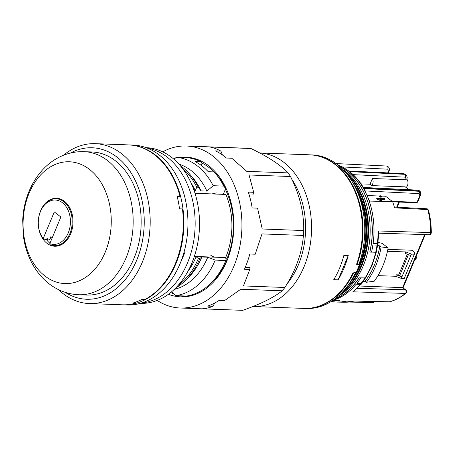 <?xml version="1.0" encoding="UTF-8"?>
<svg xmlns="http://www.w3.org/2000/svg" width="454" height="454" viewBox="0 0 454 454"><rect width="100%" height="100%" fill="white"/><g stroke="black" fill="none" stroke-linecap="round" stroke-linejoin="round"><path stroke-width="0.68" d="M188.348 157.822A69.479 50.229 92.1 0 1 191.423 157.782M259.722 152.958L309.719 154.825A76.851 55.558 92.1 0 1 334.865 164.325A76.851 55.558 92.1 0 1 356.577 264.273L359.245 265.051A76.851 55.558 92.1 0 1 356.174 272.417L352.968 272.939A76.851 55.558 92.1 0 1 303.987 308.414L253.111 306.518A76.851 55.558 92.1 0 0 309.253 249.859A76.851 55.558 92.1 0 0 283.983 162.43A76.851 55.558 92.1 0 0 259.739 152.97M358.779 264.699L359.245 265.051M343.877 255.352L348.241 255.517A76.851 55.558 92.1 0 1 338.122 279.817L333.764 279.653A76.851 55.558 -87.9 0 0 343.877 255.352M194.34 256.414L225.672 257.583A63.163 45.667 -87.9 0 0 225.876 194.448L195.038 193.302M226.784 259.081A65.268 47.188 -87.9 0 0 225.371 189.358M182.888 255.982L183.416 256.005M186.242 296.649A69.479 50.229 92.1 0 1 179.903 295.804M173.99 293.959A69.479 50.229 92.1 0 1 170.738 292.484M348.241 255.517L338.122 279.817M168.4 294.271A69.899 50.536 -87.9 0 0 180.686 296.859A69.899 50.536 -87.9 0 0 199.323 292.716A69.899 50.536 -87.9 0 0 233.396 215.866A69.899 50.536 -87.9 0 0 185.902 157.158A69.899 50.536 -87.9 0 0 180.022 157.407M157.197 300.44A81.062 58.606 -87.9 0 0 180.272 308.011A81.062 58.606 -87.9 0 0 201.882 303.21A81.062 58.606 -87.9 0 0 241.397 214.089A81.062 58.606 -87.9 0 0 186.316 146.006A81.062 58.606 -87.9 0 0 164.7 150.813A81.062 58.606 -87.9 0 0 162.742 151.835M214.657 303.056L213.022 306.297L207.637 306.092A81.062 58.606 -87.9 0 0 213.511 303.641A81.062 58.606 -87.9 0 0 219.191 300.366L224.582 300.565L240.745 289.243L282.172 290.793A81.062 58.606 92.1 0 0 284.857 287.478L243.429 285.929L249.779 269.466L244.388 269.262A81.062 58.606 -87.9 0 0 249.831 254.019L255.222 254.217L261.992 233.906L303.42 235.456C302.006 253.003 295.821 270.346 284.857 287.478M186.316 146.006L248.094 148.31A81.062 58.606 92.1 0 1 250.954 148.515L209.527 146.965C212.858 147.442 216.654 148.816 220.899 151.091L215.508 150.893A81.062 58.606 -87.9 0 1 226.415 158.037L231.801 158.236L246.726 171.345L288.154 172.889A81.062 58.606 92.1 0 1 290.486 176.521L249.059 174.977L253.695 192.303L248.304 192.104A81.062 58.606 -87.9 0 1 252.169 207.938L257.56 208.136L262.236 228.998L303.669 230.541A81.062 58.606 92.1 0 1 303.42 235.456M288.154 172.889C280.521 164.927 268.121 156.8 250.954 148.515M303.669 230.541C304.078 212.767 299.685 194.755 290.486 176.521M213.022 306.297C208.573 307.999 204.669 308.834 201.315 308.794L242.742 310.337C251.465 307.267 259.245 304.055 266.089 300.701C272.786 297.347 278.143 294.044 282.172 290.793M245.228 267.366L249.989 267.542L249.779 269.466M248.883 193.886L253.718 194.068L253.695 192.303M175.057 158.367A69.899 50.536 -87.9 0 0 173.451 158.821M242.742 310.337A81.062 58.606 92.1 0 1 242.05 310.32L180.272 308.011M222.426 154.962L220.899 151.091M304.566 308.436L306.314 308.504A76.851 55.558 -87.9 0 0 355.533 272.525L353.604 272.837A76.851 55.558 -87.9 0 1 304.566 308.436A76.851 55.558 -87.9 0 1 304.276 308.425M396.382 274.812L401.921 276.951L401.308 278.421L395.769 276.282L396.382 274.812L398.708 274.897L407.317 254.212M410.825 255.562L405.286 253.423L405.899 251.947L411.438 254.087L401.921 276.951L398.708 274.897M340.035 166.771A69.479 50.229 92.1 0 1 369.772 252.027L369.862 252.095A69.627 50.337 -87.9 0 0 339.632 166.419M334.683 299.078A69.627 50.337 -87.9 0 0 359.12 277.91L359.029 277.837A69.479 50.229 92.1 0 1 335.109 298.76M332.833 300.4L339.513 300.554A69.377 50.156 92.1 0 1 337.663 301.008L346.271 301.246A69.269 50.076 92.1 0 1 337.577 302.08A69.269 50.076 92.1 0 1 331.346 301.382M332.986 300.298A69.627 50.337 -87.9 0 0 356.214 284.193L360.658 284.357A69.627 50.337 -87.9 0 0 361.39 283.461L361.912 282.899M371.508 252.083L375.702 252.214A69.417 50.184 -87.9 0 0 377.07 245.103M369.862 252.095L371.52 252.157A69.627 50.337 -87.9 0 0 372.91 244.95L377.353 245.115A69.627 50.337 -87.9 0 0 377.541 243.798L377.904 243.231M356.929 283.217L361.123 283.347A69.417 50.184 -87.9 0 0 364.937 278.058M361.39 283.461L356.946 283.296A69.627 50.337 -87.9 0 0 360.777 277.967L360.771 277.899M406.682 178.961A5.266 3.808 92.1 0 1 406.234 187.388M373.08 243.554L377.274 243.684A69.417 50.184 -87.9 0 0 378.159 230.967L378.715 232.471L377.881 243.429L377.274 243.684M381.11 196.077L385.594 196.242L392.665 201.701A69.167 50.008 92.1 0 1 394.56 207.841L427.804 209.578L428.44 209.975C430.33 217.267 431.283 224.815 431.3 232.613L430.733 232.561A68.747 49.702 -87.9 0 0 427.804 209.578A1.266 0.919 93 0 0 427.004 208.772L428.44 209.975M392.665 201.701L369.17 201.065M359.284 286.014L402.63 287.632L405.921 289.947A2.105 1.294 -52.3 0 0 405.405 289.771L402.63 287.632L424.711 234.587M360.777 277.967L359.12 277.91M377.694 244.746L376.321 251.976L375.702 252.214M401.308 278.421L404.213 278.535L414.343 254.195L414.621 252.276L411.988 250.245L387.852 249.342M408.935 189.698L405.24 186.849L371.803 185.601L370.004 184.211L361.049 183.876M337.663 301.008L336.999 300.497M384.867 198.977L379.323 198.767L381.859 199.953L381.553 200.691L380.713 200.662L377.155 199.221L376.621 198.812L376.928 198.075L384.044 198.341L384.867 198.977L384.561 199.715L381.15 199.584M381.258 197.167L380.344 197.132L379.521 196.497L379.828 195.759L380.741 195.793L381.564 196.429L381.258 197.167M367.524 195.566L379.72 196.026M364.097 189L369.488 200.997M387.449 251.261L405.899 251.947M377.972 275.618L395.769 276.282M356.645 264.092L358.711 264.892A76.851 55.558 -87.9 0 0 312.04 154.91L310.298 154.842A76.851 55.558 -87.9 0 0 310.008 154.837M357.111 264.427A76.851 55.558 -87.9 0 0 310.298 154.842M411.438 254.087L414.343 254.195M405.808 179.756L406.092 179.08A2.105 0.67 -157.4 0 0 406.722 178.876L405.808 179.756L372.376 178.513L370.004 184.211M406.092 179.08L405.422 177.185L353.133 174.642M388.255 172.912L389.038 171.027A2.105 0.67 -157.4 0 1 388.408 171.237L387.801 169.189L342.191 166.93M392.222 201.36L417.033 202.285A2.105 0.67 22.6 0 0 417.663 202.075L420.421 195.453A2.105 0.67 -157.4 0 1 419.791 195.663L419.184 193.608L364.965 190.924M336.074 163.576L386.263 166.016A2.105 1.527 92.8 0 1 386.382 166.028A68.764 49.713 -87.9 0 1 386.717 166.085A2.105 1.527 92.8 0 1 387.801 169.189M405.348 174.262L404.349 173.91L348.774 171.209M349.319 171.629L404.894 174.33L405.91 174.688L403.68 173.661A2.105 1.527 92.8 0 1 404.349 173.91A68.764 49.713 -87.9 0 1 404.894 174.33A2.105 1.527 92.8 0 1 405.422 177.185M363.285 187.44L417.771 190.135C419.581 190.748 420.381 191.236 420.177 191.611L418.883 190.913L363.325 188.155M363.529 188.518L419.087 191.276L420.387 191.98L420.177 191.611M403.68 173.661L348.757 170.993L343.916 167.867M363.342 188.098L363.382 187.502C359.716 181.384 355.38 176.3 350.375 172.242M354.024 291.122L352.832 291.809A69.417 50.184 -87.9 0 0 360.311 284.346M361.69 282.893L361.123 283.347M354.313 301.013L343.99 302.239A69.184 50.019 -87.9 0 0 354.313 301.013L389.413 301.814A68.747 49.702 -87.9 0 0 405.399 293.42A2.105 1.231 50.9 0 0 405.961 293.25C400.899 297.353 395.479 300.19 389.702 301.774L389.22 301.836A1.266 0.908 91.3 0 1 389.033 301.802M354.353 301.042L389.22 301.836A1.266 0.908 91.3 0 0 389.413 301.814L389.702 301.774M405.24 186.849L409.241 189.715M338.031 165.08A69.627 50.337 -87.9 0 1 373.097 243.633L377.541 243.798M377.876 244.553L377.353 245.115M377.972 244.859L378.063 243.236M361.174 283.795L360.658 284.357M361.225 284.215L361.963 282.984M381.564 196.429L380.656 196.395L380.344 197.132M380.656 196.395L379.828 195.759M381.859 199.953L377.461 198.483L377.155 199.221M377.461 198.483L376.928 198.075M381.019 199.925L380.713 200.662M338.213 163.639L339.138 163.684M372.376 178.513A5.266 3.808 92.1 0 1 371.803 185.601M364.329 239.508A69.479 50.229 -87.9 0 0 364.755 228.039M364.988 278.058A69.479 50.229 -87.9 0 0 371.344 265.913A69.479 50.229 -87.9 0 0 375.73 252.248L376.36 252.01L371.974 265.709L365.584 277.888L359.029 277.837M388.119 247.907A68.395 49.446 -87.9 0 1 382.875 265.845A68.395 49.446 -87.9 0 1 374.266 281.185L366.412 282.269L365.095 281.253A67.374 48.709 -87.9 0 0 374.391 265.062A67.374 48.709 -87.9 0 0 379.816 245.881L381.133 246.897L388.119 247.907L382.24 243.372L378.012 242.379M365.095 281.253L363.087 281.389M338.361 296.082A69.479 50.229 -87.9 0 0 363.353 265.618A69.479 50.229 -87.9 0 0 343.076 169.683M375.73 252.248L371.537 252.089M366.412 282.269A69.388 50.167 -87.9 0 0 375.651 266.033A69.388 50.167 -87.9 0 0 381.133 246.897M357.883 193.024A69.479 50.229 92.1 0 1 359.176 265.005M355.641 272.508A69.479 50.229 92.1 0 1 354.863 273.91M377.586 245.438L379.816 245.881M128.715 144.911A80.006 57.845 92.1 0 1 129.004 144.922A80.006 57.845 92.1 0 1 176.016 263.456A80.006 57.845 92.1 0 1 123.04 304.827A80.006 57.845 92.1 0 1 122.745 304.81M123.04 304.827L127.109 304.974A80.006 57.845 -87.9 0 0 180.085 263.609A80.006 57.845 -87.9 0 0 133.073 145.07L129.004 144.922M187.945 271.271A63.798 46.121 -87.9 0 0 196.122 256.765L194.244 256.697M183.297 256.289L182.797 256.272M194.164 190.635L195.299 190.674L196.758 187.167A67.374 48.709 -87.9 0 0 184.653 170.312L184.369 170.988M195.299 190.674A63.798 46.121 -87.9 0 0 191.23 183.217M210.804 255.284A3.791 1.203 22.6 0 0 214.47 257.004A3.791 1.203 22.6 0 0 216.916 256.839M171.572 291.791L175.88 295.65L186.492 296.048A69.479 50.229 -87.9 0 0 210.684 283.438L212.603 281.571A67.05 48.476 -87.9 0 0 227.227 259.421L224.798 257.549M210.684 283.438A69.479 50.229 -87.9 0 0 225.837 260.488L227.227 259.421M175.88 295.65A69.479 50.229 -87.9 0 0 215.23 260.091L225.837 260.488M174.302 289.351A63.798 46.121 -87.9 0 0 207.75 257.202L201.854 256.981L199.811 258.547L198.358 258.496L196.122 256.765M215.23 260.091L207.75 257.202M175.613 288.069A67.374 48.709 -87.9 0 0 185.118 280.805L187.939 278.052A63.798 46.121 -87.9 0 0 201.854 256.981M185.118 280.805A67.374 48.709 -87.9 0 0 199.811 258.547M178.036 285.498A67.374 48.709 -87.9 0 0 198.358 258.496M216.382 192.916L211.978 193.932M223.289 194.352L225.7 188.569A67.05 48.476 -87.9 0 0 216.586 174.784L214.81 172.781A69.479 50.229 -87.9 0 0 214.033 171.918L208.216 171.697A69.479 50.229 92.1 0 0 195.061 161.545L200.872 161.76A69.479 50.229 -87.9 0 0 186.934 157.669L176.322 157.271L173.99 159.286M213.947 171.913A68.021 49.18 -87.9 0 0 202.081 163.122L200.872 161.76M196.758 187.167L198.211 187.218L201.031 190.89L206.928 191.111L213.164 185.703L223.771 186.1A69.479 50.229 -87.9 0 0 214.81 172.781M223.771 186.1L225.7 188.569M213.164 185.703A69.479 50.229 -87.9 0 0 176.322 157.271M206.928 191.111A63.798 46.121 -87.9 0 0 178.972 164.172M201.031 190.89A63.798 46.121 -87.9 0 0 191.73 176.453L189.119 173.502A67.374 48.709 -87.9 0 0 180.187 165.545M198.211 187.218A67.374 48.709 -87.9 0 0 189.119 173.502M184.653 170.312L183.876 170.284M201.156 165.335L202.081 163.122M47.08 238.605A23.477 16.974 -87.9 0 0 48.016 239.888L47.818 238.923L47.165 238.605L45.292 239.786L43.601 239.723A23.477 16.974 92.1 0 1 39.606 213.562A23.477 16.974 92.1 0 1 56.103 198.773A23.477 16.974 92.1 0 1 63.787 201.672A23.477 16.974 92.1 0 1 71.505 228.379A23.477 16.974 92.1 0 1 54.355 245.688L56.046 245.756A23.477 16.974 -87.9 0 0 60.649 245.058M62.334 199.874A23.477 16.974 -87.9 0 0 57.794 198.835L56.103 198.773M56.375 246.187A24 17.354 92.1 0 1 54.378 245.693A23.477 16.974 92.1 0 1 50.178 244.802L49.781 243.633A22.212 16.06 -87.9 0 0 70.381 219.986A22.212 16.06 -87.9 0 0 47.522 202.342A22.212 16.06 -87.9 0 0 43.204 238.554L43.601 239.723M60.166 198.926A23.477 16.974 -87.9 0 0 59.156 198.96M57.408 245.727A23.477 16.974 -87.9 0 0 58.418 245.835M52.306 237.561L50.712 236.835L49.418 239.945L48.016 239.888M49.781 243.633L60.87 216.995L54.293 211.916L43.204 238.554M50.309 237.788A21.224 15.345 -87.9 0 0 51.574 239.32M56.126 198.773A24 17.354 92.1 0 1 58.157 198.421M78.394 281.196A60.95 44.061 -87.9 0 0 109.811 205.724A60.95 44.061 -87.9 0 0 55.95 164.155A60.95 44.061 -87.9 0 0 24.533 239.627A60.95 44.061 -87.9 0 0 78.394 281.196M102.57 292.24A71.584 51.756 -87.9 0 0 140.905 214.407A71.584 51.756 -87.9 0 0 92.06 151.971L84.064 151.67A71.584 51.756 92.1 0 1 132.909 214.106A71.584 51.756 92.1 0 1 94.574 291.945A71.584 51.756 92.1 0 1 78.724 294.742L86.72 295.043A71.584 51.756 -87.9 0 0 102.57 292.24M40.922 210.071A24 17.354 92.1 0 1 51.245 199.198A24 17.354 92.1 0 1 56.563 198.262A24 17.354 92.1 0 1 72.935 219.197A24 17.354 92.1 0 1 60.087 245.296A24 17.354 92.1 0 1 54.769 246.233A24 17.354 92.1 0 1 40.06 233.288M65.297 292.37A75.795 54.798 -87.9 0 0 103.347 296.286A75.795 54.798 -87.9 0 0 142.414 202.422A75.795 54.798 -87.9 0 0 75.432 150.728A75.795 54.798 -87.9 0 0 70.501 153.038M63.429 155.291A80.006 57.845 92.1 0 1 77.566 146.79A80.006 57.845 92.1 0 1 95.278 143.663A80.006 57.845 92.1 0 1 149.871 213.442A80.006 57.845 92.1 0 1 107.031 300.435A80.006 57.845 92.1 0 1 89.313 303.567A80.006 57.845 92.1 0 1 58.418 289.595M95.278 143.663L128.42 144.9A80.006 57.845 92.1 0 1 180.022 196.406L177.117 196.298A80.006 57.845 92.1 0 1 179.523 208.829L182.429 208.936A80.006 57.845 92.1 0 1 144.69 299.6L141.779 299.492A80.006 57.845 92.1 0 1 137.261 301.564A80.006 57.845 92.1 0 1 132.647 303.124L135.553 303.232L135.371 302.273M49.94 243.248A24 17.354 92.1 0 1 46.058 239.008M135.553 303.232A80.006 57.845 92.1 0 1 122.455 304.804L89.313 303.567M177.406 197.445L180.022 196.406M146.171 147.669A77.901 56.319 92.1 0 1 191.855 263.082A77.901 56.319 92.1 0 1 140.36 303.363M147.289 148.095A77.901 56.319 92.1 0 1 187.491 262.923A77.901 56.319 92.1 0 1 141.512 303.022M184.137 251.805L184.914 252.407L179.404 265.204M287.24 283.597A72.64 52.516 -87.9 0 0 291.843 179.307M357.099 288.296L405.405 289.771A2.105 1.538 91.7 0 1 406.171 291.581A2.105 1.538 91.7 0 1 405.399 293.42L352.832 291.809M396.648 207.194L398.782 202.058M378.159 230.967L430.733 232.561A2.105 1.538 -88.3 0 1 429.132 234.724A2.105 2.105 0 0 0 431.3 232.613M419.184 193.608A2.105 1.527 92.8 0 0 419.087 191.276A68.764 49.713 -87.9 0 0 418.883 190.913A2.105 1.527 92.8 0 0 417.771 190.135M387.727 172.883L388.408 171.237M417.663 202.075L416.477 202.717A0.84 0.607 -87.9 0 0 417.033 202.285L419.791 195.663M354.341 301.047L374.164 301.547A2.105 1.515 91.4 0 1 372.796 302.636L372.796 302.636A2.105 1.515 91.4 0 1 372.649 302.619M414.996 259.223L415.626 258.496L415.302 258.485M414.57 260.244A2.105 2.105 0 0 0 415.943 259.03A2.105 0.67 22.6 0 1 415.314 259.234A2.105 1.521 92.1 0 1 414.627 260.114M415.824 257.236A2.105 1.521 92.1 0 1 415.626 258.496A2.105 0.67 22.6 0 0 416.25 258.292L415.943 259.03M408.424 254.637L399.815 275.323M356.504 271.708A68.639 49.622 -87.9 0 0 359.625 265.091A68.639 49.622 -87.9 0 0 355.879 188.455M349.001 283.943A69.059 49.929 -87.9 0 0 360.181 265.306A69.059 49.929 -87.9 0 0 352.786 182.587M352.525 278.319A68.639 49.622 -87.9 0 0 356.118 272.428M339.643 294.913A70.722 51.132 -87.9 0 0 361.605 266.123A70.722 51.132 -87.9 0 0 344.268 170.948M342.849 291.672A70.325 50.842 -87.9 0 0 360.97 265.913A70.325 50.842 -87.9 0 0 347.225 174.415M343.99 302.239L337.577 302.08M406.722 178.876C407.527 177.979 407.255 176.589 405.91 174.688M360.947 284.102L354.018 291.116M365.544 277.854L361.685 283.2M405.961 293.25A2.105 2.105 0 0 0 405.921 289.947M403.112 287.774L425.245 234.605M378.698 233.18L429.132 234.724M420.421 195.453L420.387 191.98M389.038 171.027C389.203 171.113 390.565 167.367 386.939 166.107M386.263 166.016L386.587 166.051M348.91 302.035L372.796 302.636L375.543 301.524M394.35 207.075L427.004 208.772M392.71 201.831L416.477 202.717M416.25 258.292A2.105 2.105 0 0 0 416.148 256.459M397.176 207.223L399.321 202.081M84.064 151.67C76.987 151.432 70.143 152.623 63.532 155.251C39.248 164.774 23.716 192.167 22.7 220.519L23.336 235.609C24.993 248.457 29.272 259.943 36.172 270.073C39.997 275.612 44.526 280.351 49.764 284.295C58.418 290.753 68.072 294.237 78.724 294.742"/></g></svg>

